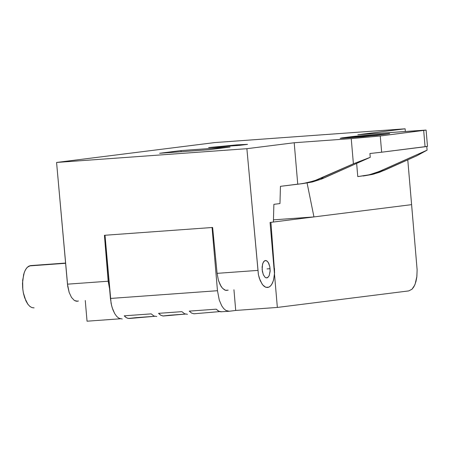 <?xml version="1.0" encoding="UTF-8"?>
<svg xmlns="http://www.w3.org/2000/svg" width="450" height="450" viewBox="0 0 450 450"><rect width="100%" height="100%" fill="white"/><g stroke="black" fill="none" stroke-linecap="round" stroke-linejoin="round"><path stroke-width="0.67" d="M273.392 222.019L273.881 204.334L279.968 203.569L280.446 186.328L302.805 183.6L314.297 180.861L353.396 163.8L370.249 157.314L369.923 153.501L370.249 157.314L324.113 177.953L320.659 178.386L324.113 177.953L321.21 179.173L312.311 181.991L303.137 183.549L312.311 181.991L321.21 179.173L370.249 157.314L353.396 163.8L351.236 138.611L380.261 135.984L381.651 152.213L369.923 153.501L381.651 152.213L380.261 135.984L426.105 130.095L357.812 134.752L405.118 128.801L214.824 142.566L56.576 162.456L246.881 148.691L294.199 142.746L297.743 184.151L280.446 186.328L279.968 203.569L273.881 204.334L273.392 222.019L270.923 222.334L274.607 272.526L273.583 279.968L272.498 282.977L271.102 285.306L269.46 286.841L267.654 287.505L265.77 287.269L263.908 286.144L262.153 284.175L259.307 278.168L258.356 274.416L246.881 148.691L294.199 142.746L297.743 184.151L299.436 184.011L307.783 182.672L317.498 179.708L353.396 163.8L351.236 138.611L294.199 142.746L351.236 138.611L380.261 135.984L426.037 130.072L357.812 134.752L405.118 128.801L214.824 142.566L56.576 162.456L246.881 148.691L258.424 274.748L260.19 280.581L262.733 284.934L265.714 287.246L268.746 287.218L270.326 286.161L271.733 284.406L273.392 280.62L274.539 274.011L274.5 268.464M181.007 150.587L159.621 153.276L208.727 149.721L159.621 153.276L181.007 150.587L181.108 151.718L181.007 150.587L230.119 147.032L208.727 149.721L230.119 147.032L181.007 150.587M237.015 144.855L247.506 144.366L239.743 145.344L208.631 147.594L237.015 144.855L247.511 144.349L219.122 147.105L208.626 147.611L237.015 144.855L237.077 145.603L237.015 144.855M341.972 137.88L340.144 138.313L343.699 138.189L363.195 136.721L389.368 133.577L355.151 136.243L352.704 136.53L352.828 137.571L352.704 136.53L341.972 137.88L352.704 136.53L389.739 133.622L376.808 135.36L341.972 137.88L342.017 138.268L341.972 137.88M363.173 176.001L373.849 174.066L384.142 170.404L380.689 170.843L374.327 173.312L367.819 175.123L357.772 176.608L356.642 163.401L357.772 176.608L369.461 174.735L379.114 171.518L427.089 150.165L426.774 146.52L427.089 150.165L380.689 170.843L384.142 170.404L416.694 155.841L427.089 150.165L416.694 155.841L379.777 172.187L372.347 174.448L363.173 176.001M381.651 152.213L425.076 146.751L423.686 130.523L425.076 146.751L427.5 146.362L381.651 152.213M262.148 269.696L262.553 264.15L263.728 261.557L265.376 260.477L267.176 261.124L268.768 263.368L269.837 266.766L270.169 270.647L269.184 275.698L267.739 277.582L265.967 277.808L265.072 277.267L263.481 275.023L262.412 271.626L262.108 267.019L262.879 263.137L264.488 260.826L266.327 260.601L268.189 262.316L269.803 266.614L270.141 271.373L269.106 275.873L267.373 277.779L265.922 277.791L264.954 277.166L263.284 274.579L262.148 269.696M411.609 204.643L270.073 222.441L277.346 307.434L270.073 222.441L411.609 204.643L417.127 269.899L416.801 277.178L415.952 281.543L414.647 285.266L411.986 289.238L408.746 290.908L277.346 307.434L235.716 310.444L229.275 311.259L235.716 310.444L233.944 289.733L235.716 310.444L277.346 307.434L408.746 290.908L411.964 289.254L413.691 287.083L415.125 284.13L416.891 276.412L417.122 269.696L407.773 159.834L411.609 204.643L313.948 216.922L307.097 183.037L313.948 216.922L273.454 219.847M405.332 131.321L405.118 128.801L405.332 131.321M267.03 268.92L270.101 268.695L267.03 268.92M228.178 290.154L226.159 290.436L224.752 290.014L222.553 288.326L220.995 286.273L218.396 280.243L217.086 273.347L257.788 270.405L217.086 273.347L212.619 227.469L217.086 273.347L218.396 280.243L220.185 284.827L222.553 288.332L225.461 290.289L228.184 290.149M212.619 227.469L104.422 235.294L108.18 281.222L104.422 235.294M56.576 162.456L67.477 284.169L108.18 281.222L109.597 288.866L108.18 281.222L67.477 284.169L69.193 292.522L71.511 297.444L74.385 300.488L77.445 301.258L78.435 300.983L76.427 301.264L74.385 300.488L71.511 297.444L69.193 292.522L67.736 286.363L56.576 162.456M229.275 311.259L225.889 310.449L223.701 308.582L221.698 305.758L219.263 300.043L217.468 290.711L219.263 300.043L221.698 305.758L223.701 308.582L225.889 310.449L229.275 311.259L220.573 311.799L218.183 310.877L216.225 309.173L189.242 311.124L191.559 313.071L193.944 313.785L219.684 311.603L193.944 313.785L191.559 313.071L189.242 311.124L216.225 309.173L218.976 311.321L221.782 311.799M170.589 315.152L185.344 314.083L163.249 316.007L160.864 315.287L158.546 313.341L181.884 311.653L158.546 313.341L160.476 315.051L162.844 315.973L170.589 315.152M136.254 317.632L154.648 316.305L129.313 318.488L127.311 318.15L125.747 317.261L124.206 315.827L151.189 313.875L124.206 315.827L126.523 317.773L128.509 318.454L136.254 317.632M87.041 321.199L120.178 318.803L87.041 321.199L85.264 300.488L87.041 321.199M217.468 290.711L212.062 227.509L217.468 290.711L110.419 298.451L105.013 235.249L111.082 303.272L112.213 307.783L114.649 313.498L116.651 316.322L118.839 318.189L122.226 318.999L118.839 318.189L116.651 316.322L114.649 313.498L112.939 309.859L111.594 305.584L110.419 298.451L217.468 290.711M156.752 316.502L153.939 316.024L151.189 313.875L153.939 316.024L156.752 316.502M187.442 314.28L184.635 313.802L181.884 311.653L184.635 313.802L187.442 314.28M30.499 265.596L32.22 265.708L30.499 265.596L28.395 266.394L26.494 268.211L24.879 270.962L23.636 274.5L22.5 283.213L22.663 287.944L23.304 292.618L25.892 300.859L27.709 304.014L29.751 306.304L31.922 307.609L34.116 307.873L32.012 307.642L29.925 306.45L27.945 304.346L24.677 297.832L23.535 293.726L22.798 289.299L22.652 280.294L24.272 272.464L25.661 269.454L27.354 267.238L30.499 265.596L65.587 263.053L30.499 265.596M426.099 130.095L427.494 146.362M266.158 277.864L267.373 277.779M65.61 263.295L29.278 265.922"/></g></svg>
